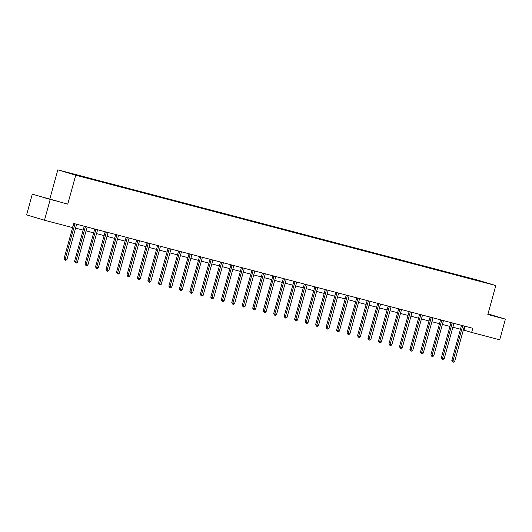 <?xml version="1.0" encoding="UTF-8"?>
<svg xmlns="http://www.w3.org/2000/svg" width="532" height="532" viewBox="0 0 532 532"><rect width="100%" height="100%" fill="white"/><g stroke="black" fill="none" stroke-linecap="round" stroke-linejoin="round"><path stroke-width="0.8" d="M32.299 194.187L67.75 204.162L32.299 194.187L26.6 214.868L44.482 220.235L72.532 227.603L73.669 223.467L472.795 328.297L471.651 332.44L499.701 339.802L505.4 319.12L487.997 313.9M49.868 198.802L57.842 169.841L477.929 280.178L495.811 285.544L75.724 175.201L57.842 169.841M50.181 199.547L44.482 220.235M77.526 175.48L75.823 174.689L79.095 175.893M468.652 278.216L77.446 175.174M80.884 176.365L79.182 175.573M80.804 176.059L89.575 178.646M91.364 179.118L89.662 178.326M91.285 178.812L100.056 181.399M101.845 181.871L100.142 181.08M101.765 181.565L110.536 184.152M112.325 184.624L110.623 183.833M112.245 184.318L121.017 186.905M122.806 187.377L121.103 186.586M122.726 187.071L131.497 189.658M133.286 190.13L131.584 189.339M133.206 189.824L141.978 192.411M143.766 192.883L142.064 192.092M143.687 192.577L152.458 195.164M154.247 195.636L152.544 194.845M154.167 195.33L162.938 197.917M164.727 198.389L163.025 197.598M164.647 198.084L173.419 200.67M175.208 201.143L173.505 200.351M175.128 200.837L183.899 203.423M185.688 203.896L183.986 203.104M185.608 203.59L194.38 206.177M196.168 206.642L194.466 205.857M196.089 206.343L204.946 208.604L204.86 208.93M206.649 209.395L204.946 208.604M206.569 209.096L215.427 211.357L215.34 211.683M217.129 212.148L215.427 211.357M217.049 211.842L225.907 214.11L225.821 214.436M227.61 214.901L225.907 214.11M227.53 214.596L236.388 216.863L236.301 217.189M238.09 217.655L236.388 216.863M238.01 217.349L246.868 219.616L246.782 219.942M248.57 220.408L246.868 219.616M248.484 220.102L257.348 222.369L257.262 222.695M259.051 223.161L257.348 222.369M258.964 222.855L267.829 225.122L267.742 225.448M269.531 225.914L267.829 225.122M269.445 225.608L278.309 227.876L278.223 228.201M280.012 228.667L278.309 227.876M279.925 228.361L288.703 230.948M290.485 231.42L288.79 230.629M290.406 231.114L299.183 233.701M300.966 234.173L299.27 233.382M300.886 233.867L309.664 236.454M311.446 236.926L309.75 236.135M311.366 236.62L320.144 239.207M321.927 239.679L320.231 238.888M321.847 239.373L330.625 241.96M332.407 242.432L330.711 241.641M332.327 242.127L341.105 244.713M342.887 245.186L341.192 244.394M342.808 244.88L351.586 247.466M353.368 247.939L351.672 247.147M353.288 247.633L362.066 250.22M363.848 250.692L362.152 249.9M363.768 250.386L372.54 252.973M374.329 253.445L372.633 252.653M374.249 253.139L383.02 255.726M384.809 256.198L383.113 255.407M384.729 255.892L393.5 258.479M395.289 258.951L393.594 258.16M395.209 258.645L403.981 261.232M405.77 261.704L404.074 260.913M405.69 261.398L414.461 263.985M416.25 264.457L414.554 263.666M416.17 264.151L424.942 266.738M426.731 267.204L425.035 266.419M426.651 266.904L435.515 269.165L435.422 269.491M437.211 269.957L435.515 269.165M437.131 269.658L445.996 271.918L445.902 272.244M447.691 272.71L445.996 271.918M447.612 272.404L456.476 274.672L456.383 274.997M458.172 275.463L456.476 274.672M458.092 275.157L466.956 277.425L466.863 277.751M468.572 277.91L466.956 277.425M88.019 178.3L87.926 177.927M98.5 181.053L98.407 180.68M108.98 183.806L108.887 183.434M119.461 186.559L119.368 186.187M129.941 189.312L129.848 188.94M140.421 192.065L140.328 191.693M150.902 194.818L150.809 194.446M161.382 197.572L161.289 197.199M171.863 200.325L171.763 199.952M182.343 203.078L182.243 202.705M192.823 205.831L192.724 205.458M203.304 208.584L203.204 208.212M213.784 211.33L213.684 210.965M224.265 214.083L224.165 213.718M234.745 216.837L234.645 216.471M245.225 219.59L245.126 219.224M255.706 222.343L255.606 221.977M266.186 225.096L266.086 224.73M276.667 227.849L276.567 227.483M287.147 230.602L287.047 230.23M297.627 233.355L297.528 232.983M308.108 236.108L308.008 235.736M318.588 238.861L318.488 238.489M329.069 241.614L328.969 241.242M339.549 244.368L339.449 243.995M350.029 247.121L349.93 246.748M360.51 249.874L360.41 249.501M370.99 252.627L370.89 252.254M381.471 255.38L381.371 255.008M391.951 258.133L391.851 257.761M402.431 260.886L402.332 260.514M412.912 263.639L412.812 263.267M423.392 266.392L423.292 266.02M433.873 269.145L433.773 268.773M444.353 271.892L444.253 271.526M454.833 274.645L454.734 274.279M465.314 277.398L465.214 277.032M67.75 204.162L75.724 175.201M495.811 285.544L487.831 314.505L505.4 319.12M463.352 329.973L471.651 332.44M75.584 228.115L83.165 230.11M86.064 230.868L93.645 232.863M96.545 233.621L104.126 235.616M107.025 236.374L114.606 238.369M117.505 239.127L125.087 241.122M127.986 241.88L135.567 243.875M138.466 244.634L146.047 246.629M148.947 247.387L156.528 249.382M159.427 250.14L167.008 252.135M169.907 252.893L177.488 254.881M180.388 255.646L187.969 257.634M190.868 258.399L198.449 260.387M201.349 261.152L208.93 263.141M211.829 263.905L219.41 265.894M222.31 266.658L229.891 268.647M232.783 269.411L240.364 271.4M243.264 272.165L250.845 274.153M253.744 274.918L261.325 276.906M264.224 277.671L271.805 279.659M274.705 280.424L282.286 282.412M285.185 283.177L292.766 285.165M295.666 285.923L303.247 287.918M306.146 288.677L313.727 290.672M316.626 291.43L324.207 293.425M327.107 294.183L334.688 296.178M337.587 296.936L345.168 298.931M348.068 299.689L355.649 301.684M358.548 302.442L366.129 304.437M369.028 305.195L376.609 307.19M379.509 307.948L387.09 309.943M389.989 310.701L397.57 312.69M400.47 313.454L408.051 315.443M410.95 316.208L418.531 318.196M421.43 318.961L429.011 320.949M431.911 321.714L439.492 323.702M442.391 324.467L449.972 326.455M452.872 327.22L460.453 329.208M465.061 326.269L463.99 330.139M487.884 314.326L497.24 316.74L487.957 314.06M58.813 201.581L40.459 196.561L58.813 201.581M462.654 325.97L461.444 325.604L451.828 360.523L453.038 360.889L462.654 325.97A0.858 0.692 106.7 0 0 462.694 325.644M454.714 361.328L453.55 362.159L452.878 361.986L453.038 360.889L454.714 361.328L464.336 326.409A0.858 0.692 106.7 0 1 464.469 326.116M452.878 361.986L451.828 360.523M452.173 323.217L450.963 322.851L441.347 357.77L442.558 358.136L452.173 323.217A0.858 0.692 106.7 0 0 452.213 322.891M444.233 358.575L443.07 359.413L442.398 359.233L442.558 358.136L444.233 358.575L453.856 323.656A0.858 0.692 106.7 0 1 453.989 323.363M442.398 359.233L441.347 357.77M441.693 320.464L440.483 320.098L430.867 355.017L432.077 355.383L441.693 320.464A0.858 0.692 106.7 0 0 441.733 320.138M433.753 355.822L432.596 356.659L431.918 356.48L432.077 355.383L433.753 355.822L443.375 320.902A0.858 0.692 106.7 0 1 443.508 320.61M431.918 356.48L430.867 355.017M492.765 315.656L487.897 314.266M487.911 314.226L494.308 316.048M54.337 200.498L45.014 197.931M43.398 197.439L55.88 200.89M431.213 317.71L430.002 317.345L420.386 352.264L421.597 352.63L431.213 317.71A0.858 0.692 106.7 0 0 431.252 317.385M423.273 353.068L422.115 353.906L421.437 353.727L421.597 352.63L423.273 353.068L432.895 318.149A0.858 0.692 106.7 0 1 433.028 317.857M421.437 353.727L420.386 352.264M420.732 314.957L419.522 314.592L409.906 349.511L411.116 349.876L420.732 314.957A0.858 0.692 106.7 0 0 420.772 314.638M412.792 350.315L411.635 351.153L410.963 350.974L411.116 349.876L412.792 350.315L422.415 315.396A0.858 0.692 106.7 0 1 422.548 315.104M410.963 350.974L409.906 349.511M410.252 312.204L409.048 311.838L399.426 346.758L400.636 347.123L410.252 312.204A0.858 0.692 106.7 0 0 410.292 311.885M402.312 347.562L401.155 348.4L400.483 348.221L400.636 347.123L402.312 347.562L411.934 312.643A0.858 0.692 106.7 0 1 412.067 312.351M400.483 348.221L399.426 346.758M399.771 309.451L398.568 309.085L388.945 344.005L390.156 344.37L399.771 309.451A0.858 0.692 106.7 0 0 399.811 309.132M391.831 344.809L390.674 345.647L390.003 345.468L390.156 344.37L391.831 344.809L401.454 309.89A0.858 0.692 106.7 0 1 401.587 309.597M390.003 345.468L388.945 344.005M389.291 306.698L388.087 306.332L378.465 341.251L379.675 341.617L389.291 306.698A0.858 0.692 106.7 0 0 389.331 306.379M381.351 342.056L380.194 342.894L379.522 342.714L379.675 341.617L381.351 342.056L390.973 307.137A0.858 0.692 106.7 0 1 391.106 306.844M379.522 342.714L378.465 341.251M378.811 303.945L377.607 303.586L367.984 338.505L369.195 338.864L378.811 303.945A0.858 0.692 106.7 0 0 378.851 303.626M370.871 339.303L369.713 340.141L369.042 339.961L369.195 338.864L370.871 339.303L380.493 304.384A0.858 0.692 106.7 0 1 380.626 304.091M369.042 339.961L367.984 338.505M368.33 301.192L367.127 300.833L357.504 335.752L358.714 336.111L368.33 301.192A0.858 0.692 106.7 0 0 368.37 300.873M360.39 336.55L359.233 337.388L358.561 337.208L358.714 336.111L360.39 336.55L370.013 301.631A0.858 0.692 106.7 0 1 370.146 301.338M358.561 337.208L357.504 335.752M357.85 298.439L356.646 298.08L347.024 332.999L348.234 333.358L357.85 298.439A0.858 0.692 106.7 0 0 357.89 298.12M349.91 333.797L348.753 334.635L348.081 334.455L348.234 333.358L349.91 333.797L359.532 298.878A0.858 0.692 106.7 0 1 359.665 298.585M348.081 334.455L347.024 332.999M347.369 295.686L346.166 295.327L336.543 330.246L337.754 330.605L347.369 295.686A0.858 0.692 106.7 0 0 347.409 295.366M339.429 331.044L338.272 331.882L337.601 331.702L337.754 330.605L339.429 331.044L349.052 296.125A0.858 0.692 106.7 0 1 349.185 295.832M337.601 331.702L336.543 330.246M336.889 292.933L335.685 292.573L326.063 327.493L327.273 327.852L336.889 292.933A0.858 0.692 106.7 0 0 336.929 292.613M328.956 328.297L327.792 329.128L327.12 328.956L327.273 327.852L328.956 328.297L338.571 293.378A0.858 0.692 106.7 0 1 338.704 293.079M327.12 328.956L326.063 327.493M326.409 290.179L325.205 289.82L315.582 324.739L316.793 325.099L326.409 290.179A0.858 0.692 106.7 0 0 326.449 289.86M318.475 325.544L317.311 326.375L316.64 326.202L316.793 325.099L318.475 325.544L328.091 290.625A0.858 0.692 106.7 0 1 328.224 290.326M316.64 326.202L315.582 324.739M315.928 287.426L314.725 287.067L305.102 321.986L306.312 322.345L315.928 287.426A0.858 0.692 106.7 0 0 315.968 287.107M307.995 322.791L306.831 323.622L306.159 323.449L306.312 322.345L307.995 322.791L317.611 287.872A0.858 0.692 106.7 0 1 317.744 287.573M306.159 323.449L305.102 321.986M305.448 284.673L304.244 284.314L294.622 319.233L295.832 319.592L305.448 284.673A0.858 0.692 106.7 0 0 305.488 284.354M297.514 320.038L296.351 320.869L295.679 320.696L295.832 319.592L297.514 320.038L307.13 285.119A0.858 0.692 106.7 0 1 307.263 284.82M295.679 320.696L294.622 319.233M294.967 281.92L293.764 281.561L284.141 316.48L285.352 316.839L294.967 281.92A0.858 0.692 106.7 0 0 295.007 281.601M287.034 317.285L285.87 318.116L285.199 317.943L285.352 316.839L287.034 317.285L296.65 282.366A0.858 0.692 106.7 0 1 296.783 282.066M285.199 317.943L284.141 316.48M284.487 279.167L283.283 278.808L273.661 313.727L274.871 314.086L284.487 279.167A0.858 0.692 106.7 0 0 284.527 278.848M276.554 314.532L275.39 315.363L274.718 315.19L274.871 314.086L276.554 314.532L286.169 279.613A0.858 0.692 106.7 0 1 286.302 279.313M274.718 315.19L273.661 313.727M274.007 276.414L272.803 276.055L263.18 310.974L264.391 311.333L274.007 276.414A0.858 0.692 106.7 0 0 274.047 276.095M266.073 311.779L264.909 312.61L264.238 312.437L264.391 311.333L266.073 311.779L275.689 276.859A0.858 0.692 106.7 0 1 275.822 276.56M264.238 312.437L263.18 310.974M263.526 273.667L262.323 273.302L252.7 308.221L253.91 308.587L263.526 273.667A0.858 0.692 106.7 0 0 263.566 273.342M255.593 309.026L254.429 309.857L253.757 309.684L253.91 308.587L255.593 309.026L265.209 274.106A0.858 0.692 106.7 0 1 265.342 273.807M253.757 309.684L252.7 308.221M253.046 270.914L251.842 270.549L242.22 305.468L243.43 305.834L253.046 270.914A0.858 0.692 106.7 0 0 253.086 270.589M245.112 306.272L243.949 307.104L243.277 306.931L243.43 305.834L245.112 306.272L254.728 271.353A0.858 0.692 106.7 0 1 254.861 271.054M243.277 306.931L242.22 305.468M242.565 268.161L241.362 267.796L231.739 302.715L232.95 303.08L242.565 268.161A0.858 0.692 106.7 0 0 242.605 267.835M234.632 303.519L233.468 304.351L232.797 304.178L232.95 303.08L234.632 303.519L244.248 268.6A0.858 0.692 106.7 0 1 244.381 268.301M232.797 304.178L231.739 302.715M232.085 265.408L230.881 265.042L221.259 299.962L222.469 300.327L232.085 265.408A0.858 0.692 106.7 0 0 232.125 265.082M224.152 300.766L222.988 301.604L222.316 301.425L222.469 300.327L224.152 300.766L233.767 265.847A0.858 0.692 106.7 0 1 233.9 265.554M222.316 301.425L221.259 299.962M221.611 262.655L220.401 262.289L210.778 297.208L211.989 297.574L221.611 262.655A0.858 0.692 106.7 0 0 221.645 262.329M213.671 298.013L212.507 298.851L211.836 298.671L211.989 297.574L213.671 298.013L223.287 263.094A0.858 0.692 106.7 0 1 223.42 262.801M211.836 298.671L210.778 297.208M211.131 259.902L209.921 259.536L200.298 294.455L201.508 294.821L211.131 259.902A0.858 0.692 106.7 0 0 211.164 259.576M203.191 295.26L202.027 296.098L201.355 295.918L201.508 294.821L203.191 295.26L212.807 260.341A0.858 0.692 106.7 0 1 212.94 260.048M201.355 295.918L200.298 294.455M200.65 257.149L199.44 256.783L189.824 291.702L191.028 292.068L200.65 257.149A0.858 0.692 106.7 0 0 200.684 256.823M192.71 292.507L191.547 293.345L190.875 293.165L191.028 292.068L192.71 292.507L202.326 257.588A0.858 0.692 106.7 0 1 202.459 257.295M190.875 293.165L189.824 291.702M190.17 254.396L188.96 254.03L179.344 288.949L180.548 289.315L190.17 254.396A0.858 0.692 106.7 0 0 190.203 254.077M182.23 289.754L181.066 290.592L180.395 290.412L180.548 289.315L182.23 289.754L191.846 254.835A0.858 0.692 106.7 0 1 191.979 254.542M180.395 290.412L179.344 288.949M179.69 251.643L178.479 251.277L168.863 286.196L170.067 286.562L179.69 251.643A0.858 0.692 106.7 0 0 179.723 251.323M171.75 287.001L170.586 287.839L169.914 287.659L170.067 286.562L171.75 287.001L181.365 252.082A0.858 0.692 106.7 0 1 181.498 251.789M169.914 287.659L168.863 286.196M169.209 248.89L167.999 248.524L158.383 283.443L159.587 283.809L169.209 248.89A0.858 0.692 106.7 0 0 169.243 248.57M161.269 284.248L160.105 285.086L159.434 284.906L159.587 283.809L161.269 284.248L170.885 249.328A0.858 0.692 106.7 0 1 171.018 249.036M159.434 284.906L158.383 283.443M158.729 246.136L157.519 245.771L147.903 280.69L149.106 281.056L158.729 246.136A0.858 0.692 106.7 0 0 158.762 245.817M150.789 281.495L149.625 282.332L148.953 282.153L149.106 281.056L150.789 281.495L160.405 246.575A0.858 0.692 106.7 0 1 160.538 246.283M148.953 282.153L147.903 280.69M148.248 243.383L147.038 243.024L137.422 277.943L138.626 278.303L148.248 243.383A0.858 0.692 106.7 0 0 148.282 243.064M140.308 278.741L139.145 279.579L138.473 279.4L138.626 278.303L140.308 278.741L149.924 243.822A0.858 0.692 106.7 0 1 150.057 243.53M138.473 279.4L137.422 277.943M137.768 240.63L136.558 240.271L126.942 275.19L128.145 275.549L137.768 240.63A0.858 0.692 106.7 0 0 137.801 240.311M129.828 275.988L128.664 276.826L127.993 276.647L128.145 275.549L129.828 275.988L139.444 241.069A0.858 0.692 106.7 0 1 139.577 240.777M127.993 276.647L126.942 275.19M127.288 237.877L126.077 237.518L116.461 272.437L117.665 272.796L127.288 237.877A0.858 0.692 106.7 0 0 127.321 237.558M119.348 273.235L118.184 274.073L117.512 273.894L117.665 272.796L119.348 273.235L128.963 238.316A0.858 0.692 106.7 0 1 129.096 238.023M117.512 273.894L116.461 272.437M116.807 235.124L115.597 234.765L105.981 269.684L107.185 270.043L116.807 235.124A0.858 0.692 106.7 0 0 116.84 234.805M108.867 270.482L107.703 271.32L107.032 271.14L107.185 270.043L108.867 270.482L118.483 235.57A0.858 0.692 106.7 0 1 118.616 235.27M107.032 271.14L105.981 269.684M106.327 232.371L105.117 232.012L95.501 266.931L96.704 267.29L106.327 232.371A0.858 0.692 106.7 0 0 106.36 232.052M98.387 267.736L97.223 268.567L96.551 268.394L96.704 267.29L98.387 267.736L108.003 232.817A0.858 0.692 106.7 0 1 108.136 232.517M96.551 268.394L95.501 266.931M95.846 229.618L94.636 229.259L85.02 264.178L86.224 264.537L95.846 229.618A0.858 0.692 106.7 0 0 95.88 229.299M87.906 264.983L86.743 265.814L86.071 265.641L86.224 264.537L87.906 264.983L97.522 230.063A0.858 0.692 106.7 0 1 97.655 229.764M86.071 265.641L85.02 264.178M85.366 226.865L84.156 226.506L74.54 261.425L75.744 261.784L85.366 226.865A0.858 0.692 106.7 0 0 85.399 226.546M77.426 262.229L76.262 263.061L75.591 262.888L75.744 261.784L77.426 262.229L87.042 227.31A0.858 0.692 106.7 0 1 87.175 227.011M75.591 262.888L74.54 261.425M74.886 224.112L73.675 223.753L64.059 258.672L65.263 259.031L74.886 224.112A0.858 0.692 106.7 0 0 74.919 223.792M66.946 259.476L65.782 260.308L65.11 260.135L65.263 259.031L66.946 259.476L76.561 224.557A0.858 0.692 106.7 0 1 76.694 224.258M65.11 260.135L64.059 258.672"/></g></svg>
